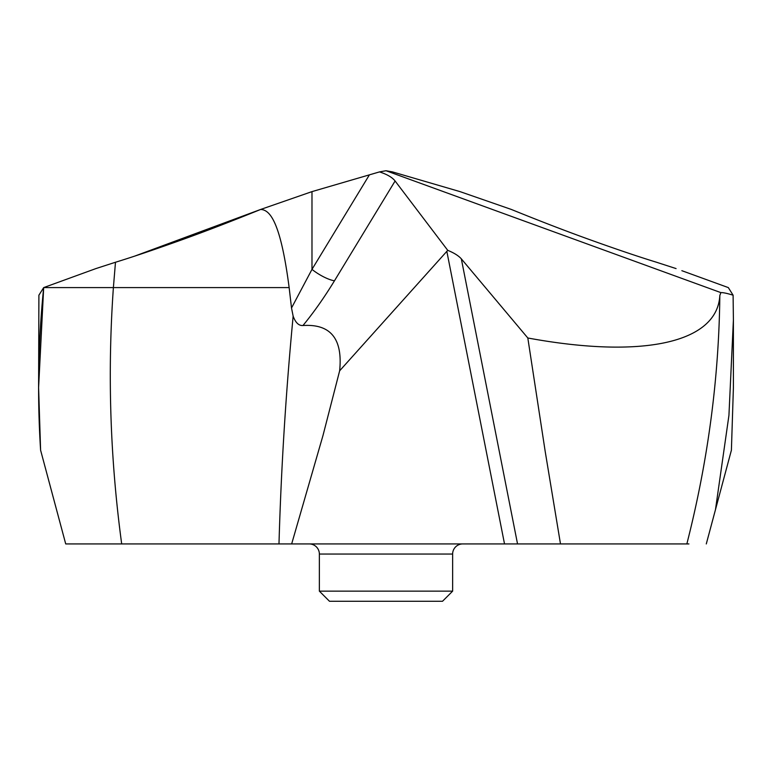 <?xml version="1.0" encoding="UTF-8"?>
<svg xmlns="http://www.w3.org/2000/svg" width="772" height="772" viewBox="0 0 772 772"><rect width="100%" height="100%" fill="white"/><g stroke="black" fill="none" stroke-linecap="round" stroke-linejoin="round"><path stroke-width="1.16" d="M681.85 270.683L728.324 287.599L733.101 295.193L733.4 319.994L728.932 415.384L715.47 509.674L706.284 543.932L731.402 450.192L733.4 387.563L733.4 319.994M733.101 295.193C727.137 293.341 723.065 292.482 720.874 292.617L386 170.728L392.504 171.905L460.015 191.62L511.325 209.444C539.753 220.995 565.471 230.905 588.486 239.204C615.583 248.96 638.261 256.642 656.518 262.248L676.079 268.579L656.518 262.248C638.251 256.642 615.573 248.96 588.486 239.204C565.451 230.905 539.734 220.985 511.325 209.444L460.015 191.62L392.504 171.905L386 170.728L379.496 171.905C387.062 174.327 392.263 177.357 395.1 180.995L334.459 280.805A20.236 5.771 -148.7 0 1 311.985 269.37L291.517 307.989L289.143 287.599L113.388 287.599L115.482 262.248L95.921 268.579L43.676 287.599L95.921 268.579L115.482 262.248C133.739 256.642 156.417 248.96 183.524 239.204C206.539 230.905 232.256 220.985 260.675 209.444L311.985 191.62L379.496 171.905L311.985 191.62L260.675 209.444L135.052 255.986M560.491 543.932L545.206 451.514L527.816 337.991L461.328 258.842L517.539 543.932L688.923 543.932M527.816 337.991C642.294 359.067 717.246 343.125 719.832 295.473L720.874 292.617M517.539 543.932L291.662 543.932L322.995 435.476L339.641 370.811L447.741 250.34C454.032 252.898 458.558 255.735 461.328 258.842M38.6 387.563L38.899 295.193L43.676 287.599L38.6 387.563L40.598 450.192L65.716 543.932L296.448 543.932M298.967 543.932L65.716 543.932L40.598 450.192L56.53 509.674M493.018 543.932L480.338 543.932M473.033 543.932L475.552 543.932M447.741 250.34L395.1 180.995M339.641 370.811C342.874 338.831 330.648 323.738 302.971 325.523C298.812 325.832 295.531 322.706 293.138 316.134L291.517 307.989M289.143 287.599C280.149 218.273 268.849 209.868 260.675 209.444M302.971 325.523C313.779 312.37 324.279 297.471 334.459 280.805M452.633 591.149L442.51 601.272L329.49 601.272L319.367 591.149L452.633 591.149L452.633 554.045A10.123 10.123 0 0 1 462.737 543.932M319.367 591.149L319.367 554.045A10.123 10.123 0 0 0 309.282 543.932M386 170.728L379.496 171.905M121.686 543.932C110.135 458.491 107.366 373.04 113.388 287.599L43.676 287.599C38.175 341.793 37.143 395.997 40.598 450.192M730.746 452.653L731.402 450.192M686.848 543.932C707.953 461.116 718.944 378.29 719.832 295.473M504.521 543.932L446.824 251.315M278.982 543.932C281.114 469.704 285.679 395.476 292.675 321.248L293.138 316.134M369.286 175.051L311.985 269.37L311.985 191.62M452.633 554.045L319.367 554.045"/></g></svg>
